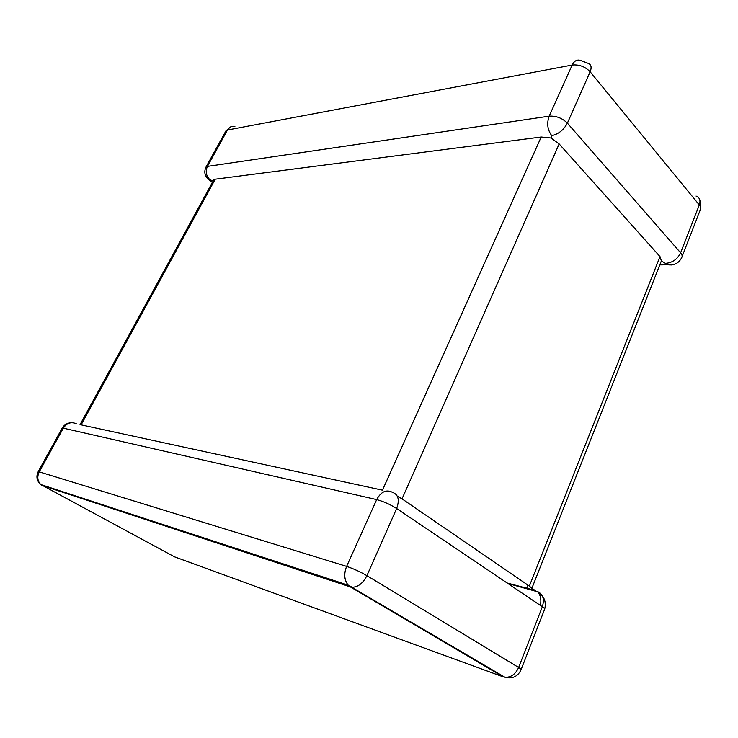 <?xml version="1.0" encoding="UTF-8"?>
<svg xmlns="http://www.w3.org/2000/svg" width="738" height="738" viewBox="0 0 738 738"><rect width="100%" height="100%" fill="white"/><g stroke="black" fill="none" stroke-linecap="round" stroke-linejoin="round"><path stroke-width="1.11" d="M80.045 424.627L213.688 179.98L215.238 179.186L541.203 137.01L551.028 137.997L559.155 143.947L660.003 256.593L661.386 260.948M551.369 138.209L551.729 135.644C547.476 129.888 546.627 123.394 549.173 116.17L572.171 65.045L227.461 130.017L207.433 166.401C205.247 171.484 206.114 175.976 210.026 179.86L213.208 180.856M659.79 264.887L667.872 264.776L661.7 261.151M215.238 179.186L81.125 424.857L382.469 490.18L541.203 137.01M559.155 143.947L402.026 498.86L397.265 496.084M540.41 605.428C541.498 599.385 540.539 594.819 537.522 591.738L531.452 589.45L531.517 587.983L529.358 586.092L660.003 256.593M402.026 498.86L529.358 586.092M507.117 582.983L531.452 589.45M234.896 126.419C231.732 125.847 229.26 127.047 227.461 130.017L225.893 130.949L205.911 167.231L207.433 166.401L549.173 116.17C556.12 115.746 562.19 118.071 567.384 123.145L680.611 252.82L699.31 204.943L590.142 71.78L567.384 123.145C563.731 129.962 558.509 134.132 551.729 135.644M207.646 176.982L209.186 179.86L210.026 179.86M376.675 499.608C381.066 491.6 386.352 489.193 392.533 492.366C398.372 494.515 399.747 499.903 396.647 508.51L366.906 575.649L518.639 667.475L542.356 606.737L396.647 508.51C390.116 504.386 383.456 501.416 376.675 499.608L63.302 428.169L39.252 471.859L346.629 566.387L376.675 499.608M76.466 423.852C71.245 421.49 66.863 422.929 63.302 428.169L62.158 428.169L38.173 471.702L39.252 471.859C36.946 476.739 37.444 480.964 40.765 484.543L174.519 556.83L503.159 676.838L350.347 586.904L41.762 485.336M527.947 585.123L526.646 588.398M38.173 471.702C35.904 476.619 36.771 480.899 40.765 484.543L348.207 585.169L352.137 587.254C358.161 587.079 363.078 583.214 366.906 575.649C360.116 571.729 353.354 568.647 346.629 566.387C343.714 573.878 344.24 580.133 348.207 585.169L504.976 677.281C512.467 679.08 517.827 676.562 521.056 669.726C521.563 669.523 520.76 668.776 518.639 667.475C515.502 674.264 510.945 677.53 504.976 677.281L506.222 677.632M536.877 591.23C542.864 593.721 544.699 598.887 542.356 606.737C544.404 608.14 545.133 609.034 544.561 609.431L521.176 669.421M682.124 256.455L700.187 210.09C701.146 208.605 700.851 206.889 699.31 204.943C700.805 200.478 699.716 197.516 696.054 196.059M580.4 60.368C576.959 59.354 574.219 60.913 572.171 65.045C579.127 64.363 585.114 66.605 590.142 71.78C591.996 67.029 591.129 64.141 587.513 63.099L580.4 60.368M671.571 264.951L667.872 264.776C674.246 265.56 678.831 263.208 681.635 257.71C682.549 256.344 682.207 254.711 680.611 252.82C677.502 259.093 672.641 262.59 666.017 263.309M212.341 182.434L209.186 179.86C204.832 176.373 203.743 172.157 205.911 167.231M531.517 587.983L535.327 590.594M507.919 583.518L537.522 591.738C544.081 595.898 546.489 601.636 544.727 608.942M70.83 422.754C66.983 423.114 64.095 424.913 62.158 428.169M700.74 208.467L699.947 200.616M230.57 126.927L225.893 130.949M531.425 589.422L661.285 261.123"/></g></svg>
